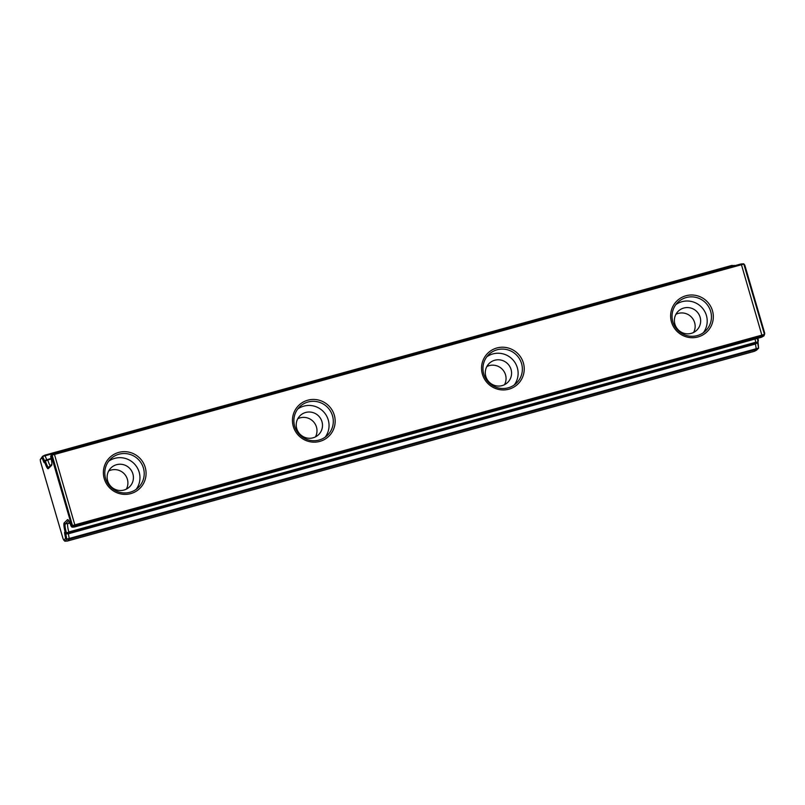 <?xml version="1.0" encoding="UTF-8"?>
<svg xmlns="http://www.w3.org/2000/svg" width="805" height="805" viewBox="0 0 805 805"><rect width="100%" height="100%" fill="white"/><g stroke="black" fill="none" stroke-linecap="round" stroke-linejoin="round"><path stroke-width="1.21" d="M51.993 454.865L54.237 453.698L51.852 455.006L51.52 457.854L50.665 456.546A9.831 1.62 74.6 0 1 51.772 465.049A9.831 1.62 74.6 0 1 51.59 465.401L48.28 468.631A9.831 1.62 74.6 0 1 44.768 462.301L44.376 462.694A3.109 0.513 74.6 0 1 43.581 461.557L42.061 457.814L40.25 459.585L40.532 461.698L63.011 538.555L63.806 540.155L65.618 538.384L64.762 534.007A3.109 0.513 74.6 0 1 64.692 532.165L65.084 531.783A9.831 1.62 74.6 0 1 64.159 522.928L67.469 519.698A9.831 1.62 74.6 0 1 68.093 519.829A9.831 1.62 74.6 0 1 70.981 526.027L71.031 524.035L71.403 524.669L51.52 456.656M764.337 334.87L762.094 336.037L764.478 334.729L764.7 333.19L744.816 265.177L743.74 263.809L741.214 263.959L54.247 453.688L75.086 525.776M104.248 478.673A21.544 21.161 45.7 0 0 130.752 493.616A21.544 21.161 45.7 0 0 145.212 467.363A21.544 21.161 45.7 0 0 118.707 452.42A21.544 21.161 45.7 0 0 104.248 478.673M105.596 478.462A19.894 19.531 45.7 0 0 138.4 487.468A19.894 19.531 45.7 0 0 143.411 468.017A19.894 19.531 45.7 0 0 110.617 459.001A19.894 19.531 45.7 0 0 105.596 478.462M136.126 489.37A19.894 19.531 45.7 0 0 108.655 461.235M107.669 480.847A13.262 13.021 45.7 0 0 129.545 486.854A13.262 13.021 45.7 0 0 132.885 473.883A13.262 13.021 45.7 0 0 111.02 467.876A13.262 13.021 45.7 0 0 107.669 480.847M126.375 489.118A13.262 13.021 45.7 0 0 108.675 470.985M293.322 426.459A21.544 21.161 45.7 0 0 319.837 441.392A21.544 21.161 45.7 0 0 334.296 415.139A21.544 21.161 45.7 0 0 307.782 400.206A21.544 21.161 45.7 0 0 293.322 426.459M294.68 426.237A19.894 19.531 45.7 0 0 327.484 435.243A19.894 19.531 45.7 0 0 332.495 415.793A19.894 19.531 45.7 0 0 299.691 406.787A19.894 19.531 45.7 0 0 294.68 426.237M325.21 437.145A19.894 19.531 45.7 0 0 297.739 409.01M296.753 428.622A13.262 13.021 45.7 0 0 318.619 434.63A13.262 13.021 45.7 0 0 321.96 421.659A13.262 13.021 45.7 0 0 300.094 415.662A13.262 13.021 45.7 0 0 296.753 428.622M315.459 436.894A13.262 13.021 45.7 0 0 297.759 418.761M482.406 374.234A21.544 21.161 45.7 0 0 508.911 389.177A21.544 21.161 45.7 0 0 523.371 362.924A21.544 21.161 45.7 0 0 496.866 347.981A21.544 21.161 45.7 0 0 482.406 374.234M483.755 374.013A19.894 19.531 45.7 0 0 516.558 383.029A19.894 19.531 45.7 0 0 521.57 363.568A19.894 19.531 45.7 0 0 488.776 354.562A19.894 19.531 45.7 0 0 483.755 374.013M514.284 384.931A19.894 19.531 45.7 0 0 486.814 356.796M485.828 376.408A13.262 13.021 45.7 0 0 507.703 382.415A13.262 13.021 45.7 0 0 511.044 369.445A13.262 13.021 45.7 0 0 489.178 363.437A13.262 13.021 45.7 0 0 485.828 376.408M504.534 384.669A13.262 13.021 45.7 0 0 486.834 366.547M671.481 322.01A21.544 21.161 45.7 0 0 697.995 336.953A21.544 21.161 45.7 0 0 712.455 310.7A21.544 21.161 45.7 0 0 685.941 295.757A21.544 21.161 45.7 0 0 671.481 322.01M672.839 321.799A19.894 19.531 45.7 0 0 705.643 330.805A19.894 19.531 45.7 0 0 710.654 311.354A19.894 19.531 45.7 0 0 677.85 302.338A19.894 19.531 45.7 0 0 672.839 321.799M703.369 332.707A19.894 19.531 45.7 0 0 675.898 304.572M674.912 324.184A13.262 13.021 45.7 0 0 696.778 330.191A13.262 13.021 45.7 0 0 700.119 317.22A13.262 13.021 45.7 0 0 678.253 311.213A13.262 13.021 45.7 0 0 674.912 324.184M693.618 332.455A13.262 13.021 45.7 0 0 675.918 314.322M54.237 453.698L741.224 263.959M51.5 456.244L52.114 455.107L72.591 525.917L75.117 525.766L762.104 336.027L741.234 263.959L743.75 263.809M74.624 525.806L74.483 527.003L761.47 337.265L761.631 336.168M761.47 337.265L74.463 527.013M69.482 522.123L67.811 523.763A8.05 1.328 -105.4 0 0 68.817 531.964L68.274 532.457L68.878 532.467L68.375 533.785L69.341 539.149L67.409 541.04L64.873 541.191L63.806 540.155M754.396 351.302L756.62 350.125L754.396 351.302L67.409 541.04L754.386 351.312L756.328 349.41L755.332 343.262L756.489 342.387L755.804 342.226A8.05 1.328 74.6 0 1 755.04 339.046M732.248 266.385L731.795 265.429L44.798 455.167L46.841 459.947M734.532 265.761L731.785 265.429L44.808 455.167M40.25 459.585L42.554 456.344L44.778 461.295L51.158 458.598L47.767 459.967A8.05 1.328 -105.4 0 0 50.232 465.733M740.479 264.161L53.573 454.04M740.419 264.131L53.432 453.869L51.198 455.036M757.887 338.261A9.831 1.62 -105.4 0 0 758.37 340.304L758.099 341.572A8.583 1.419 74.6 0 1 757.324 338.412M757.928 341.733A3.109 0.513 -105.4 0 0 758.058 342.528L758.602 348.173L757.525 342.165L758.099 341.572L756.489 342.387M734.744 265.7L731.795 265.429M756.63 350.135L758.602 348.173M764.539 334.588L743.74 263.809M761.993 337.013L763.955 335.846L763.764 334.739M68.697 520.614A8.583 1.419 -105.4 0 0 68.586 520.674L65.275 523.914A8.583 1.419 -105.4 0 0 66.352 532.618L65.849 534.248L66.815 539.3L64.843 541.181M65.084 531.783L66.352 532.618L68.274 532.457M71.947 525.363L71.957 527.144L73.788 527.084M42.554 456.334L44.798 455.167L42.564 456.334L42.061 457.814M72.48 525.866L71.403 524.669M44.768 462.301L45.332 460.762A8.583 1.419 -105.4 0 0 48.632 467.272A8.583 1.419 -105.4 0 0 48.703 467.222L51.892 464.113M50.665 456.546L51.188 455.036L51.59 455.952M53.432 453.869L52.144 454.785M764.307 334.508L764.096 335.474M50.705 456.505L51.128 455.338M71.977 526.621L71.021 525.987M71.957 527.144L70.981 526.027M65.618 538.384L66.795 539.239M72.671 525.675L71.605 525.001M743.87 264.06L52.114 455.107M764.438 334.407L72.692 525.454M764.478 334.729L762.244 335.896L75.257 525.635L72.732 525.776M764.046 335.645L72.098 526.752M763.955 335.846L761.721 337.013L74.734 526.752L72.209 526.903M69.944 523.169L65.275 523.914L64.159 522.928M755.804 342.226L68.817 531.964M755.875 342.729L68.878 532.467M757.555 342.095L755.332 343.262L68.334 533.001L65.809 533.152L64.692 532.165M758.058 342.528L755.362 344.047L68.375 533.785L64.762 534.007M758.562 348.072L66.805 539.119M758.562 348.243L756.328 349.41L69.341 539.149L66.815 539.3M734.381 265.398L42.635 456.445M51.117 458.407L44.315 460.601L43.581 461.557M51.238 459.001L47.767 459.967M64.873 541.191L67.409 541.04M67.469 519.698L68.727 520.674M51.59 465.401L51.872 464.465M48.28 468.631L48.703 467.222M44.376 462.694L44.798 461.285M762.094 336.037L75.107 525.776L72.581 525.917"/></g></svg>
